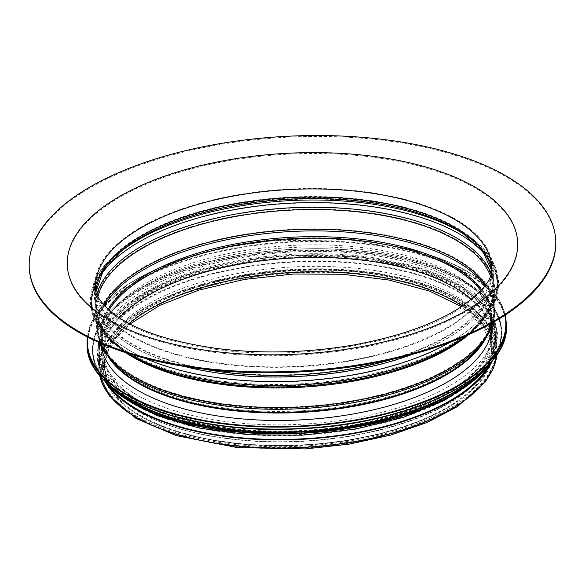 <?xml version="1.0" encoding="UTF-8"?>
<svg xmlns="http://www.w3.org/2000/svg" width="585" height="585" viewBox="0 0 585 585"><rect width="100%" height="100%" fill="white"/><g stroke="black" fill="none" stroke-linecap="round" stroke-linejoin="round"><path stroke-width="0.44" stroke-dasharray="2.92 2.19" d="M140.444 308.792A195.821 87.326 177 0 1 356.784 268.339A195.821 87.326 177 0 1 493.294 343.914A195.821 87.326 177 0 1 302.313 441.368A195.821 87.326 177 0 1 102.185 364.411A195.821 87.326 177 0 1 140.444 308.792M101.38 346.291A195.821 87.326 177 0 1 101.059 342.905A195.821 87.326 177 0 1 139.318 287.286A195.821 87.326 177 0 1 355.658 246.833A195.821 87.326 177 0 1 492.168 322.408A195.821 87.326 177 0 1 492.197 325.808M137.395 289.911A198.432 88.489 177 0 1 356.609 248.917A198.432 88.489 177 0 1 494.939 325.501A198.432 88.489 177 0 1 301.414 424.249A198.432 88.489 177 0 1 98.624 346.269A198.432 88.489 177 0 1 137.395 289.911M274.043 429.317A198.432 88.489 177 0 1 98.858 350.751A198.432 88.489 177 0 1 137.629 294.387A198.432 88.489 177 0 1 356.843 253.393A198.432 88.489 177 0 1 495.173 329.977A198.432 88.489 177 0 1 329.18 426.428M137.753 296.719A198.432 88.489 177 0 1 356.967 255.725A198.432 88.489 177 0 1 495.298 332.309A198.432 88.489 177 0 1 301.772 431.065A198.432 88.489 177 0 1 98.982 353.077A198.432 88.489 177 0 1 137.753 296.719M137.833 298.328A198.432 88.489 177 0 1 357.047 257.341A198.432 88.489 177 0 1 495.385 333.918A198.432 88.489 177 0 1 301.853 432.673A198.432 88.489 177 0 1 99.062 354.693A198.432 88.489 177 0 1 137.833 298.328M137.928 300.12A198.432 88.489 177 0 1 357.142 259.133A198.432 88.489 177 0 1 495.473 335.71A198.432 88.489 177 0 1 301.948 434.465A198.432 88.489 177 0 1 99.157 356.484A198.432 88.489 177 0 1 137.928 300.12M138.543 311.768A198.432 88.489 177 0 1 357.757 270.782A198.432 88.489 177 0 1 496.087 347.358A198.432 88.489 177 0 1 302.562 446.114A198.432 88.489 177 0 1 99.772 368.133A198.432 88.489 177 0 1 138.543 311.768M105.198 381.727A199.434 88.935 177 0 1 98.39 360.923A199.434 88.935 177 0 1 137.358 304.28A199.434 88.935 177 0 1 357.676 263.082A199.434 88.935 177 0 1 496.709 340.053A199.434 88.935 177 0 1 492.109 361.45M119.34 317.823A193.62 86.346 -3 0 0 103.867 354.422A193.62 86.346 -3 0 0 103.991 356.046A193.62 86.346 -3 0 0 240.589 429.317A193.62 86.346 -3 0 0 452.746 389.149A193.62 86.346 -3 0 0 490.625 335.783A193.62 86.346 -3 0 0 490.574 334.152A193.62 86.346 -3 0 0 471.364 299.366M109.358 386.195A198.432 88.489 177 0 1 99.391 360.872A198.432 88.489 177 0 1 292.917 262.117A198.432 88.489 177 0 1 495.707 340.104A198.432 88.489 177 0 1 488.438 366.327M453.55 389.398A194.622 86.792 177 0 1 240.296 429.77A194.622 86.792 177 0 1 102.989 356.126A194.622 86.792 177 0 1 102.872 354.488A194.622 86.792 177 0 1 292.683 257.634A194.622 86.792 177 0 1 491.575 334.123A194.622 86.792 177 0 1 491.627 335.761A194.622 86.792 177 0 1 453.55 389.398M29.294 268.413A263.586 117.548 177 0 1 286.372 137.226A263.586 117.548 177 0 1 555.75 240.823M140.634 312.375A195.821 87.326 177 0 1 477.28 315.322A195.821 87.326 177 0 1 275.871 445.536A195.821 87.326 177 0 1 140.634 312.375M87.611 337.106A209.459 93.41 177 0 1 128.371 284.127A209.459 93.41 177 0 1 352.792 240.223A209.459 93.41 177 0 1 504.935 315.242M87.063 344.002A209.854 93.585 177 0 1 128.064 284.39A209.854 93.585 177 0 1 359.907 241.042A209.854 93.585 177 0 1 506.2 322.035M87.165 345.991A209.854 93.585 177 0 1 128.173 286.387A209.854 93.585 177 0 1 360.009 243.031A209.854 93.585 177 0 1 506.31 324.024M114.55 388.996A209.481 93.417 177 0 1 128.495 286.833A209.481 93.417 177 0 1 406.473 251.126A209.481 93.417 177 0 1 483.568 369.654M115.779 390.034A204.443 91.172 177 0 1 132.802 292.997A204.443 91.172 177 0 1 401.032 257.451A204.443 91.172 177 0 1 482.457 370.817M109.102 384.784A204.845 91.355 177 0 1 92.474 351.439A204.845 91.355 177 0 1 132.495 293.26A204.845 91.355 177 0 1 358.795 250.943A204.845 91.355 177 0 1 501.601 329.998A204.845 91.355 177 0 1 488.541 364.901M103.399 379.438A204.845 91.355 177 0 1 92.532 352.55A204.845 91.355 177 0 1 132.554 294.365A204.845 91.355 177 0 1 358.854 252.047A204.845 91.355 177 0 1 501.659 331.11A204.845 91.355 177 0 1 493.66 358.985M117.139 392.908A204.479 91.187 177 0 1 132.861 294.811A204.479 91.187 177 0 1 402.341 259.528A204.479 91.187 177 0 1 481.404 373.815M272.829 433.873A199.836 89.117 177 0 1 136.707 298.006A199.836 89.117 177 0 1 467.159 290.365A199.836 89.117 177 0 1 331.081 430.809M136.802 299.798A199.836 89.117 177 0 1 480.343 302.803A199.836 89.117 177 0 1 274.811 435.686A199.836 89.117 177 0 1 136.802 299.798M99.633 375.27A199.434 88.935 177 0 1 98.814 369.077A199.434 88.935 177 0 1 293.319 269.824A199.434 88.935 177 0 1 497.133 348.207A199.434 88.935 177 0 1 496.972 354.444M462.201 306.094A193.62 86.346 177 0 1 491.327 348.506A193.62 86.346 177 0 1 453.499 403.504A193.62 86.346 177 0 1 239.601 443.496A193.62 86.346 177 0 1 104.62 368.777L104.62 368.777A193.62 86.346 177 0 1 129.153 323.549M490.574 334.152L491.327 348.506L483.247 326.671L461.404 306.628M480.804 290.621A194.425 86.704 177 0 1 490.435 316.829A194.425 86.704 177 0 1 452.395 370.415A194.425 86.704 177 0 1 239.367 410.743A194.425 86.704 177 0 1 102.199 337.172A194.425 86.704 177 0 1 109.037 310.101M481.587 289.758A194.885 86.909 177 0 1 482.34 341.64A194.885 86.909 177 0 1 452.702 369.186A194.885 86.909 177 0 1 267.711 411.299A194.885 86.909 177 0 1 112.846 361.003A194.885 86.909 177 0 1 108.174 309.326M484.914 285.714A197.964 88.284 177 0 1 485.053 337.552A197.964 88.284 177 0 1 454.947 365.53A197.964 88.284 177 0 1 267.031 408.308A197.964 88.284 177 0 1 109.717 357.223A197.964 88.284 177 0 1 104.437 305.655M485.645 284.719A198.432 88.489 177 0 1 494.018 307.849A198.432 88.489 177 0 1 455.247 364.206A198.432 88.489 177 0 1 236.033 405.2A198.432 88.489 177 0 1 97.702 328.616A198.432 88.489 177 0 1 103.603 304.741M490.442 276.025A198.432 88.489 177 0 1 492.979 288.134A198.432 88.489 177 0 1 454.209 344.492A198.432 88.489 177 0 1 234.994 385.486A198.432 88.489 177 0 1 96.664 308.902A198.432 88.489 177 0 1 97.929 296.595M491.166 273.817A199.331 88.891 177 0 1 468.49 332.763A199.331 88.891 177 0 1 454.837 342.781A199.331 88.891 177 0 1 125.687 350.722A199.331 88.891 177 0 1 96.978 294.474M485.009 254.621A202.841 90.456 177 0 1 471.386 330.32A202.841 90.456 177 0 1 457.492 340.521A202.841 90.456 177 0 1 122.55 348.601A202.841 90.456 177 0 1 101.095 274.745M464.841 234.826A202.841 90.456 177 0 1 466.435 235.894A202.841 90.456 177 0 1 457.36 337.962A202.841 90.456 177 0 1 184.516 371.658A202.841 90.456 177 0 1 117.607 254.175A202.841 90.456 177 0 1 119.084 252.947M490.625 335.783L490.435 316.829C490.537 325.033 487.831 333.304 482.34 341.64L485.053 337.552C491.502 327.856 494.486 317.955 494.018 307.849L492.979 288.134C493.762 303.205 485.601 318.079 468.49 332.763L471.386 330.32C508.051 300.588 506.01 261.627 466.435 235.894L463.305 233.773A199.331 88.891 177 0 1 454.377 334.079A199.331 88.891 177 0 1 186.257 367.19A199.331 88.891 177 0 1 120.503 251.74L117.607 254.175C80.935 283.908 82.982 322.869 122.55 348.601L125.687 350.722C107.135 337.911 97.461 323.973 96.664 308.902L97.702 328.616C98.287 338.722 102.295 348.258 109.717 357.223L112.846 361.003C106.507 353.289 102.96 345.34 102.199 337.172L103.991 356.046M491.78 270.789A198.432 88.489 177 0 1 492.329 275.594A198.432 88.489 177 0 1 453.558 331.951A198.432 88.489 177 0 1 234.336 372.945A198.432 88.489 177 0 1 96.006 296.361L96.006 296.361A198.432 88.489 177 0 1 96.05 291.527M96.064 291.593L96.006 296.361L95.589 288.295A198.432 88.489 177 0 0 233.92 364.879A198.432 88.489 177 0 0 453.134 323.885A198.432 88.489 177 0 0 491.905 267.528L492.329 275.594L491.773 270.855M457.36 404.615A198.432 88.489 177 0 1 238.146 445.609A198.432 88.489 177 0 1 99.816 369.025A198.432 88.489 177 0 1 293.341 270.27A198.432 88.489 177 0 1 496.131 348.258A198.432 88.489 177 0 1 457.36 404.615M454.304 403.73A194.622 86.792 177 0 1 239.294 443.942A194.622 86.792 177 0 1 103.618 368.828L103.618 368.828A194.622 86.792 177 0 1 293.436 271.966A194.622 86.792 177 0 1 492.329 348.455L492.329 348.455A194.622 86.792 177 0 1 454.304 403.73M485.886 338.108A198.812 88.664 177 0 0 291.315 231.602A198.812 88.664 177 0 0 108.942 357.859A195.419 87.15 177 0 1 101.198 337.267A195.419 87.15 177 0 1 291.674 238.373A195.419 87.15 177 0 1 491.437 316.821A195.419 87.15 177 0 1 485.879 338.123M102.207 347.907L101.198 337.267C101.995 345.669 105.614 353.793 112.071 361.64A195.734 87.289 177 0 1 291.615 237.342A195.734 87.289 177 0 1 483.173 342.196C488.775 333.713 491.532 325.253 491.437 316.821L491.546 327.498M100.13 343.029A199.434 88.935 177 0 1 96.701 328.668A199.434 88.935 177 0 1 291.206 229.415A199.434 88.935 177 0 1 495.02 307.798A199.434 88.935 177 0 1 493.104 322.43M125.673 352.653A199.434 88.935 177 0 1 95.662 308.96A199.434 88.935 177 0 1 290.167 209.701A199.434 88.935 177 0 1 493.981 288.083A199.434 88.935 177 0 1 468.702 334.671M127.874 353.355A200.033 89.205 177 0 1 125.124 351.556A200.033 89.205 177 0 1 162.286 235.945A200.033 89.205 177 0 1 420.096 222.432A200.033 89.205 177 0 1 469.133 333.523A200.033 89.205 177 0 1 466.596 335.6M128.524 353.559A203.543 90.77 177 0 1 121.994 349.435A203.543 90.77 177 0 1 159.8 231.792A203.543 90.77 177 0 1 422.136 218.044A203.543 90.77 177 0 1 472.029 331.088A203.543 90.77 177 0 1 465.967 335.878M145.241 358.342A203.543 90.77 177 0 1 116.956 253.407A203.543 90.77 177 0 1 466.998 235.06A203.543 90.77 177 0 1 457.887 337.486A203.543 90.77 177 0 1 449.843 342.379M184.216 366.422A200.033 89.205 177 0 1 119.859 250.972A200.033 89.205 177 0 1 463.861 232.94A200.033 89.205 177 0 1 454.911 333.604A200.033 89.205 177 0 1 411.92 354.488M204.07 369.164A199.434 88.935 177 0 1 95.011 296.412A199.434 88.935 177 0 1 289.509 197.16A199.434 88.935 177 0 1 493.323 275.535A199.434 88.935 177 0 1 454.362 332.185A199.434 88.935 177 0 1 392.469 359.292M493.338 322.298L495.02 307.798L493.981 288.083C494.734 303.571 486.449 318.723 469.133 333.523L472.029 331.088C509.184 301.18 507.071 260.925 466.998 235.06L463.861 232.94C482.632 245.854 492.453 260.054 493.323 275.535L492.906 267.477C495.546 276.851 484.819 290.445 460.724 308.273C412.125 341.538 303.769 361.793 215.982 349.384C167.968 342.43 133.204 330.496 111.684 313.597C99.582 303.067 93.885 294.657 94.587 288.346L94.587 288.346A199.434 88.935 177 0 1 289.092 189.094A199.434 88.935 177 0 1 492.906 267.477A199.434 88.935 177 0 1 453.938 324.119A199.434 88.935 177 0 1 233.612 365.318A199.434 88.935 177 0 1 94.587 288.346L95.011 296.412C94.258 280.924 102.543 265.773 119.859 250.972L116.956 253.407C79.809 283.315 81.922 323.571 121.994 349.435L125.124 351.556C106.36 338.642 96.54 324.441 95.662 308.96L96.701 328.668L99.881 342.92M473.653 306.862A225.496 100.561 177 0 1 85.995 303.469A225.496 100.561 177 0 1 317.918 153.519A225.496 100.561 177 0 1 473.653 306.862M141.629 312.266C194.937 276.376 305.56 260.142 387.043 276.449C483.371 293.809 520.665 348.338 466.494 390.575C439.891 411.898 401.244 427.006 350.569 435.898C302.021 443.752 255.184 443.701 210.066 435.73C104.876 417.412 70.924 355.541 141.629 312.266M101.059 342.905L102.185 364.411M492.168 322.408L493.294 343.914M505.243 315.037L500.416 302.438L495.407 294.833L471.759 274.021L448.571 261.912L420.578 252.062L349.94 239.952L271.871 240.801L230.263 246.709L191.405 256.186L156.897 268.844L128.173 284.149L99.34 309.509L91.106 323.11L87.282 336.945M98.624 346.269L98.858 350.751M494.939 325.501L495.173 329.977M493.989 358.568L500.087 344.879L501.601 329.998C498.478 300.31 470.618 277.539 418.019 261.692C374.466 249.612 326.079 245.949 272.866 250.702C214.922 256.639 168.166 270.745 132.598 293.019C105.198 311.023 91.823 330.496 92.474 351.439L95.53 366.086L103.026 379.058M98.982 353.077L99.062 354.693M495.298 332.309L495.385 333.918M123.962 397.983L102.243 374.568L97.476 361.72L96.971 348.484L100.752 335.212L108.693 322.211L136.21 298.058L166.769 282.08L203.821 269.246L245.539 260.193L289.838 255.36L358.905 256.749L420.513 268.8L460.98 286.116L487.532 308.558L494.91 321.414L497.842 334.861L494.347 353.903L475.144 379.585M99.157 356.484L99.772 368.133M495.473 335.71L496.087 347.358M98.39 360.923L99.596 375.226M496.709 340.053L497.001 354.4M103.867 354.422L104.62 368.777L107.377 352.528L115.494 338.554L130.009 323.995M99.391 360.872L99.816 369.025C100.335 378.188 103.772 386.926 110.134 395.241C123.164 411.818 145.285 424.959 176.502 434.655C214.578 446.07 257.524 450.494 305.341 447.92C364.455 444.607 421.785 428.703 456.863 405.771C483.576 388.323 496.665 369.157 496.131 348.258L495.707 340.104M102.872 354.488L103.618 368.828C102.894 353.589 111.084 338.708 128.21 324.178C175.281 282.613 296.836 260.881 385.881 278.438C449.317 289.626 491.678 318.335 492.329 348.455L491.575 334.123M491.627 335.761L491.59 331.519M102.989 356.126L102.587 351.907"/><path stroke-width="0.88" d="M492.197 325.808A195.821 87.326 177 0 1 301.187 419.869A195.821 87.326 177 0 1 101.38 346.291M329.18 426.428A198.432 88.489 177 0 1 274.043 429.317M492.109 361.45A199.434 88.935 177 0 1 457.741 396.696A199.434 88.935 177 0 1 260.574 439.525A199.434 88.935 177 0 1 105.198 381.727M471.364 299.366A193.62 86.346 -3 0 0 141.702 299.432A193.62 86.346 -3 0 0 119.34 317.823M80.752 192.648A263.586 117.548 177 0 1 371.95 138.199A263.586 117.548 177 0 1 555.706 239.923A263.586 117.548 177 0 1 504.204 314.788A263.586 117.548 177 0 1 213.006 369.245A263.586 117.548 177 0 1 29.25 267.513A263.586 117.548 177 0 1 80.752 192.648M488.438 366.327A198.432 88.489 177 0 1 456.936 396.462A198.432 88.489 177 0 1 266.241 439.276A198.432 88.489 177 0 1 109.358 386.195M555.706 239.923L555.75 240.823A263.586 117.548 177 0 1 504.248 315.688A263.586 117.548 177 0 1 213.05 370.137A263.586 117.548 177 0 1 29.294 268.413L29.25 267.513M504.935 315.242A209.459 93.41 177 0 1 301.502 425.938A209.459 93.41 177 0 1 87.611 337.106M505.243 315.037L506.2 322.035A209.854 93.585 177 0 1 301.531 426.472A209.854 93.585 177 0 1 87.063 344.002L87.282 336.945M506.2 322.035L506.31 324.024A209.854 93.585 177 0 1 301.633 428.461A209.854 93.585 177 0 1 87.165 345.991L87.063 344.002M483.568 369.654A209.481 93.417 177 0 1 301.648 428.651A209.481 93.417 177 0 1 114.55 388.996M482.457 370.817A204.443 91.172 177 0 1 301.787 431.408A204.443 91.172 177 0 1 115.779 390.034M488.541 364.901A204.845 91.355 177 0 1 301.816 431.949A204.845 91.355 177 0 1 109.102 384.784M493.66 358.985A204.845 91.355 177 0 1 301.875 433.054A204.845 91.355 177 0 1 103.399 379.438M481.404 373.815A204.479 91.187 177 0 1 301.882 433.251A204.479 91.187 177 0 1 117.139 392.908M331.081 430.809A199.836 89.117 177 0 1 272.829 433.873M496.972 354.444A199.434 88.935 177 0 1 458.165 404.849A199.434 88.935 177 0 1 244.53 446.655A199.434 88.935 177 0 1 99.633 375.27M129.153 323.549A193.62 86.346 177 0 1 462.201 306.094M109.037 310.101A194.425 86.704 177 0 1 291.696 238.782A194.425 86.704 177 0 1 480.804 290.621M108.174 309.326A194.885 86.909 177 0 1 291.615 237.247A194.885 86.909 177 0 1 481.587 289.758M104.437 305.655A197.964 88.284 177 0 1 291.315 231.506A197.964 88.284 177 0 1 484.914 285.714M103.603 304.741A198.432 88.489 177 0 1 291.228 229.861A198.432 88.489 177 0 1 485.645 284.719M97.929 296.595A198.432 88.489 177 0 1 290.189 210.147A198.432 88.489 177 0 1 490.442 276.025M96.978 294.474A199.331 88.891 177 0 1 290.072 207.829A199.331 88.891 177 0 1 491.166 273.817M101.095 274.745A202.841 90.456 177 0 1 289.831 203.192A202.841 90.456 177 0 1 485.009 254.621M119.084 252.947A202.841 90.456 177 0 1 464.841 234.826M96.064 291.593L102.931 271.491L120.503 251.74A199.331 88.891 177 0 1 463.305 233.773L482.837 251.579L491.773 270.855M96.05 291.527A198.432 88.489 177 0 1 289.538 197.606A198.432 88.489 177 0 1 491.78 270.789M95.589 288.295L95.589 288.295A198.432 88.489 177 0 1 289.114 189.54A198.432 88.489 177 0 1 491.905 267.528L491.086 274.102C489.404 283.052 479.1 294.16 460.176 307.425C433.931 324.28 398.319 336.814 353.347 345.04C306.906 352.952 261.159 354.071 216.114 348.389C168.217 341.428 133.614 329.567 112.298 312.807C100.386 302.386 94.814 294.218 95.589 288.295M473.601 305.962A225.496 100.561 177 0 1 85.951 302.569A225.496 100.561 177 0 1 317.874 152.626A225.496 100.561 177 0 1 473.601 305.962M485.879 338.123A195.419 87.15 177 0 1 453.207 370.678A195.419 87.15 177 0 1 262.19 412.739A195.419 87.15 177 0 1 108.956 357.874A198.812 88.664 177 0 0 266.928 409.171A198.812 88.664 177 0 0 455.656 366.21A198.812 88.664 177 0 0 485.886 338.108L483.173 342.196A195.734 87.289 177 0 1 453.404 369.859A195.734 87.289 177 0 1 267.608 412.154A195.734 87.289 177 0 1 112.071 361.64L108.942 357.859L99.881 342.92M493.104 322.43A199.434 88.935 177 0 1 456.051 364.44A199.434 88.935 177 0 1 251.484 406.889A199.434 88.935 177 0 1 100.13 343.029M468.702 334.671A199.434 88.935 177 0 1 455.02 344.726A199.434 88.935 177 0 1 125.673 352.653M466.596 335.6A200.033 89.205 177 0 1 455.43 343.585A200.033 89.205 177 0 1 127.874 353.355M465.967 335.878A203.543 90.77 177 0 1 458.092 341.326A203.543 90.77 177 0 1 128.524 353.559M449.843 342.379A203.543 90.77 177 0 1 145.241 358.342M411.92 354.488A200.033 89.205 177 0 1 184.216 366.422M392.469 359.292A199.434 88.935 177 0 1 204.07 369.164M506.31 324.024C511.868 374.78 411.204 425.141 297.86 428.871C187.324 434.969 87.099 395.796 87.165 345.991M493.989 358.568L482.676 372.703L466.691 386.049L422.421 409.061L365.581 425.353L301.875 433.28L237.7 432.052L179.478 421.8L133.051 403.533L115.757 391.935L103.026 379.058M475.144 379.585L444.403 400.454L403.277 417.397L354.664 429.258L301.984 435.196L248.976 434.794L199.383 428.081L156.714 415.525L123.962 397.983M130.009 323.995L159.917 305.297L198.944 290.08L244.486 279.418L293.553 274.021L342.898 274.263L389.31 280.105L429.712 291.162L461.404 306.628M497.001 354.4L493.411 368.309L485.426 381.815L457.411 406.619L427.101 422.472L390.429 435.181L349.179 444.139L305.399 448.914L237.152 447.54L176.209 435.613L135.969 418.385L109.337 395.848L99.596 375.226M491.59 331.519L491.546 327.498M102.587 351.907L102.207 347.907M493.338 322.298L485.886 338.108"/></g></svg>
